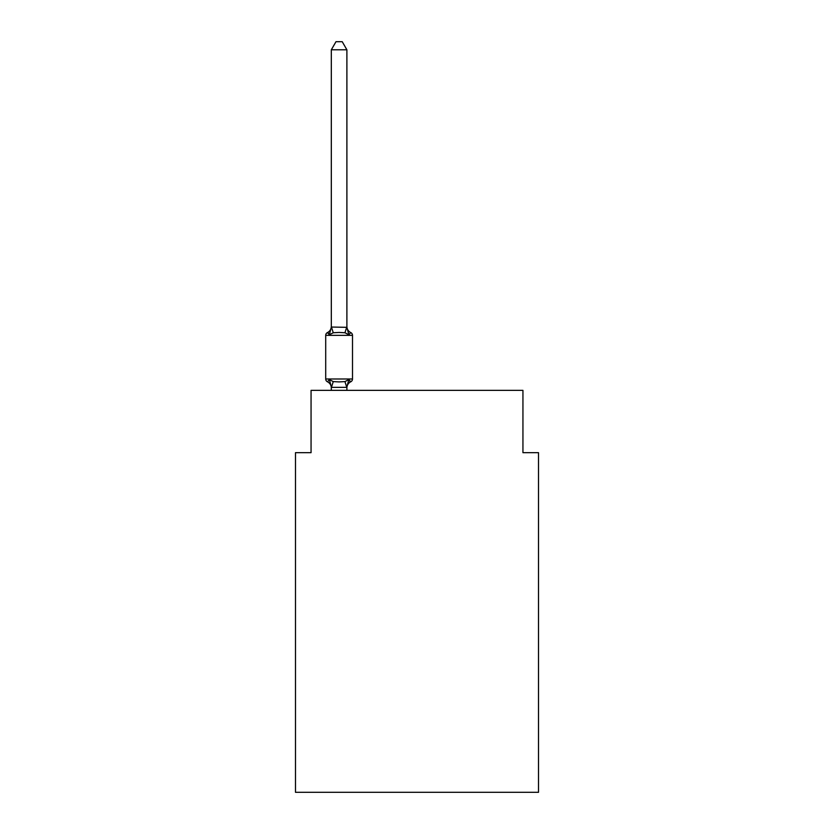 <?xml version="1.0" encoding="UTF-8"?>
<svg xmlns="http://www.w3.org/2000/svg" width="834" height="834" viewBox="0 0 834 834"><rect width="100%" height="100%" fill="white"/><g stroke="black" fill="none" stroke-linecap="round" stroke-linejoin="round"><path stroke-width="1.25" d="M538.514 792.3L538.514 452.674L522.939 452.674L522.939 390.364L311.061 390.364L311.061 452.674L295.486 452.674L295.486 792.3L538.514 792.3M346.892 49.8L331.317 49.8L335.987 41.7L342.221 41.7L346.892 49.8L346.892 327.324L348.841 334.757L350.749 332.568A3.117 3.117 0 0 1 352.501 335.362A3.117 3.117 0 0 0 350.749 332.568L348.841 334.757L350.749 332.568A3.117 3.117 0 0 1 352.501 335.362A3.117 3.117 0 0 0 350.749 332.568L348.841 334.757L350.749 332.568A3.117 3.117 0 0 1 352.501 335.362A3.117 3.117 0 0 0 350.749 332.568L348.841 334.757L350.749 332.568A3.117 3.117 0 0 1 352.501 335.362A3.117 3.117 0 0 0 350.749 332.568L348.841 334.757L350.749 332.568A3.117 3.117 0 0 1 352.501 335.362A3.117 3.117 0 0 0 350.749 332.568L348.841 334.757L350.749 332.568A3.117 3.117 0 0 1 352.501 335.362A3.117 3.117 0 0 0 350.749 332.568L348.841 334.757L350.749 332.568A3.117 3.117 0 0 1 352.501 335.362A3.117 3.117 0 0 0 350.749 332.568L348.841 334.757L350.749 332.568A3.117 3.117 0 0 1 352.501 335.362A3.117 3.117 0 0 0 350.749 332.568L348.841 334.757L350.749 332.568A3.117 3.117 0 0 1 352.501 335.362A3.117 3.117 0 0 0 350.749 332.568L348.841 334.757L350.749 332.568A3.117 3.117 0 0 1 352.501 335.362A3.117 3.117 0 0 0 350.749 332.568L348.841 334.757L350.749 332.568L348.841 334.757L344.953 332.756L339.104 332.443L333.256 332.756L329.367 334.757L327.46 332.568L328.346 332.995M329.367 334.757L327.46 332.568L329.367 334.757L327.46 332.568L329.367 334.757L327.46 332.568L329.367 334.757L327.46 332.568L329.367 334.757L327.46 332.568L329.367 334.757L327.46 332.568L329.367 334.757L327.46 332.568L329.367 334.757L327.46 332.568L329.367 334.757L327.46 332.568L329.367 334.757L327.46 332.568L329.367 334.757L331.317 327.043L346.892 327.324L346.892 326.396A6.86 6.86 0 0 0 350.749 332.568A3.117 3.117 0 0 1 352.501 335.362A3.117 3.117 0 0 0 350.749 332.568A3.117 3.117 0 0 1 352.501 335.362A3.117 3.117 0 0 0 350.749 332.568A3.117 3.117 0 0 1 352.501 335.362A3.117 3.117 0 0 0 350.749 332.568A3.117 3.117 0 0 1 352.501 335.362A3.117 3.117 0 0 0 350.749 332.568A3.117 3.117 0 0 1 352.501 335.362A3.117 3.117 0 0 0 350.749 332.568A3.117 3.117 0 0 1 352.501 335.362A3.117 3.117 0 0 0 350.749 332.568A3.117 3.117 0 0 1 352.501 335.362A3.117 3.117 0 0 0 350.749 332.568A3.117 3.117 0 0 1 352.501 335.362A3.117 3.117 0 0 0 350.749 332.568A3.117 3.117 0 0 1 352.501 335.362A3.117 3.117 0 0 0 350.749 332.568A3.117 3.117 0 0 1 352.501 335.362L352.501 378.99A3.117 3.117 0 0 1 350.749 381.784A3.117 3.117 0 0 0 352.501 378.99A3.117 3.117 0 0 1 350.749 381.784A3.117 3.117 0 0 0 352.501 378.99A3.117 3.117 0 0 1 350.749 381.784A3.117 3.117 0 0 0 352.501 378.99A3.117 3.117 0 0 1 350.749 381.784A3.117 3.117 0 0 0 352.501 378.99A3.117 3.117 0 0 1 350.749 381.784A3.117 3.117 0 0 0 352.501 378.99A3.117 3.117 0 0 1 350.749 381.784A3.117 3.117 0 0 0 352.501 378.99A3.117 3.117 0 0 1 350.749 381.784L349.863 381.357L350.749 381.784A3.117 3.117 0 0 0 352.501 378.99A3.117 3.117 0 0 1 350.749 381.784A3.117 3.117 0 0 0 352.501 378.99A3.117 3.117 0 0 1 350.749 381.784A3.117 3.117 0 0 0 352.501 378.99A3.117 3.117 0 0 1 350.749 381.784A3.117 3.117 0 0 0 352.501 378.99A3.117 3.117 0 0 1 350.749 381.784A3.117 3.117 0 0 0 352.501 378.99A3.117 3.117 0 0 1 350.749 381.784L348.841 379.595L350.749 381.784A3.117 3.117 0 0 0 352.501 378.99A3.117 3.117 0 0 1 350.749 381.784A6.86 6.86 0 0 0 346.892 387.956M331.317 390.364L331.317 387.956A6.86 6.86 0 0 0 327.46 381.784L329.367 379.595L327.46 381.784A3.117 3.117 0 0 1 325.708 378.99A3.117 3.117 0 0 0 327.46 381.784L329.367 379.595L327.46 381.784A3.117 3.117 0 0 1 325.708 378.99A3.117 3.117 0 0 0 327.46 381.784A3.117 3.117 0 0 1 325.708 378.99A3.117 3.117 0 0 0 327.46 381.784A3.117 3.117 0 0 1 325.708 378.99A3.117 3.117 0 0 0 327.46 381.784A3.117 3.117 0 0 1 325.708 378.99A3.117 3.117 0 0 0 327.46 381.784A3.117 3.117 0 0 1 325.708 378.99A3.117 3.117 0 0 0 327.46 381.784L329.367 379.595L327.46 381.784A3.117 3.117 0 0 1 325.708 378.99A3.117 3.117 0 0 0 327.46 381.784L329.367 379.595L327.46 381.784A3.117 3.117 0 0 1 325.708 378.99A3.117 3.117 0 0 0 327.46 381.784L329.367 379.595L327.46 381.784A3.117 3.117 0 0 1 325.708 378.99A3.117 3.117 0 0 0 327.46 381.784L329.367 379.595L327.46 381.784A3.117 3.117 0 0 1 325.708 378.99A3.117 3.117 0 0 0 327.46 381.784L329.367 379.595L333.256 381.597L339.104 381.909L344.953 381.597L348.841 379.595L350.749 381.784A3.117 3.117 0 0 0 352.501 378.99A3.117 3.117 0 0 1 350.749 381.784A3.117 3.117 0 0 0 352.501 378.99A3.117 3.117 0 0 1 350.749 381.784A3.117 3.117 0 0 0 352.501 378.99A3.117 3.117 0 0 1 350.749 381.784A3.117 3.117 0 0 0 352.501 378.99A3.117 3.117 0 0 1 350.749 381.784A3.117 3.117 0 0 0 352.501 378.99A3.117 3.117 0 0 1 350.749 381.784A3.117 3.117 0 0 0 352.501 378.99A3.117 3.117 0 0 1 350.749 381.784A3.117 3.117 0 0 0 352.501 378.99A3.117 3.117 0 0 1 350.749 381.784A3.117 3.117 0 0 0 352.501 378.99A3.117 3.117 0 0 1 350.749 381.784A3.117 3.117 0 0 0 352.501 378.99A3.117 3.117 0 0 1 350.749 381.784A3.117 3.117 0 0 0 352.501 378.99L325.708 378.99A3.117 3.117 0 0 0 327.46 381.784L329.367 379.595L331.442 387.351L346.767 387.351L348.841 379.595L350.749 381.784L348.841 379.595M331.317 327.324L331.317 49.8M346.892 327.324L346.892 326.396M348.841 334.757L350.749 332.568A3.117 3.117 0 0 1 352.501 335.362A3.117 3.117 0 0 0 350.749 332.568A3.117 3.117 0 0 1 352.501 335.362A3.117 3.117 0 0 0 350.749 332.568A3.117 3.117 0 0 1 352.501 335.362A3.117 3.117 0 0 0 350.749 332.568A3.117 3.117 0 0 1 352.501 335.362A3.117 3.117 0 0 0 350.749 332.568A3.117 3.117 0 0 1 352.501 335.362A3.117 3.117 0 0 0 350.749 332.568A3.117 3.117 0 0 1 352.501 335.362A3.117 3.117 0 0 0 350.749 332.568A3.117 3.117 0 0 1 352.501 335.362A3.117 3.117 0 0 0 350.749 332.568A3.117 3.117 0 0 1 352.501 335.362A3.117 3.117 0 0 0 350.749 332.568A3.117 3.117 0 0 1 352.501 335.362A3.117 3.117 0 0 0 350.749 332.568A3.117 3.117 0 0 1 352.501 335.362A3.117 3.117 0 0 0 350.749 332.568A3.117 3.117 0 0 1 352.501 335.362A3.117 3.117 0 0 0 350.749 332.568A3.117 3.117 0 0 1 352.501 335.362A3.117 3.117 0 0 0 350.749 332.568A3.117 3.117 0 0 1 352.501 335.362A3.117 3.117 0 0 0 350.749 332.568A3.117 3.117 0 0 1 352.501 335.362A3.117 3.117 0 0 0 350.749 332.568A3.117 3.117 0 0 1 352.501 335.362A3.117 3.117 0 0 0 350.749 332.568A3.117 3.117 0 0 1 352.501 335.362A3.117 3.117 0 0 0 350.749 332.568A3.117 3.117 0 0 1 352.501 335.362A3.117 3.117 0 0 0 350.749 332.568A3.117 3.117 0 0 1 352.501 335.362A3.117 3.117 0 0 0 350.749 332.568A3.117 3.117 0 0 1 352.501 335.362A3.117 3.117 0 0 0 350.749 332.568A3.117 3.117 0 0 1 352.501 335.362A3.117 3.117 0 0 0 350.749 332.568L348.841 334.757L350.749 332.568A3.117 3.117 0 0 1 352.501 335.362L325.708 335.362A3.117 3.117 0 0 1 327.46 332.568A6.86 6.86 0 0 0 331.317 326.396M325.708 335.362L325.708 378.99M346.892 390.364L346.892 387.31M333.256 381.597L331.442 387.351M344.953 381.597L346.767 387.351M331.442 327.001L333.256 332.756M346.767 327.001L344.953 332.756"/></g></svg>
